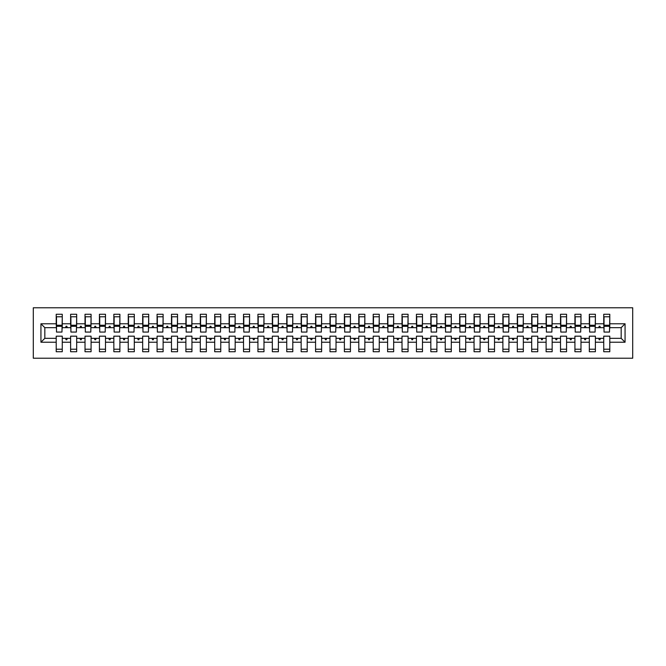 <?xml version="1.0" encoding="UTF-8"?>
<svg xmlns="http://www.w3.org/2000/svg" width="666" height="666" viewBox="0 0 666 666"><rect width="100%" height="100%" fill="white"/><g stroke="black" fill="none" stroke-linecap="round" stroke-linejoin="round"><path stroke-width="1" d="M33.3 358.216L632.7 358.216L632.7 307.784L33.3 307.784L33.3 358.216M625.066 342.224L621.17 338.328L621.17 327.672L625.066 323.776L625.066 342.224L609.79 342.224L609.79 336.172L603.737 336.172L603.737 338.328L595.379 338.328L595.379 336.172L589.327 336.172L589.327 338.328L580.977 338.328L580.977 336.172L574.925 336.172L574.925 338.328L566.566 338.328L566.566 336.172L560.514 336.172L560.514 338.328L552.156 338.328L552.156 336.172L546.103 336.172L546.103 338.328L537.745 338.328L537.745 336.172L531.693 336.172L531.693 338.328L523.334 338.328L523.334 336.172L517.291 336.172L517.291 338.328L508.932 338.328L508.932 336.172L502.88 336.172L502.88 338.328L494.522 338.328L494.522 336.172L488.469 336.172L488.469 338.328L480.111 338.328L480.111 336.172L474.059 336.172L474.059 338.328L465.7 338.328L465.7 336.172L459.648 336.172L459.648 338.328L451.298 338.328L451.298 336.172L445.246 336.172L445.246 338.328L436.888 338.328L436.888 336.172L430.835 336.172L430.835 338.328L422.477 338.328L422.477 336.172L416.425 336.172L416.425 338.328L408.067 338.328L408.067 336.172L402.014 336.172L402.014 338.328L393.664 338.328L393.664 336.172L387.612 336.172L387.612 338.328L379.254 338.328L379.254 336.172L373.201 336.172L373.201 338.328L364.843 338.328L364.843 336.172L358.791 336.172L358.791 338.328L350.433 338.328L350.433 336.172L344.38 336.172L344.38 338.328L336.022 338.328L336.022 336.172L329.978 336.172L329.978 338.328L321.62 338.328L321.62 336.172L315.567 336.172L315.567 338.328L307.209 338.328L307.209 336.172L301.157 336.172L301.157 338.328L292.799 338.328L292.799 336.172L286.746 336.172L286.746 338.328L278.388 338.328L278.388 336.172L272.336 336.172L272.336 338.328L263.986 338.328L263.986 336.172L257.933 336.172L257.933 338.328L249.575 338.328L249.575 336.172L243.523 336.172L243.523 338.328L235.165 338.328L235.165 336.172L229.112 336.172L229.112 338.328L220.754 338.328L220.754 336.172L214.702 336.172L214.702 338.328L206.352 338.328L206.352 336.172L200.299 336.172L200.299 338.328L191.941 338.328L191.941 336.172L185.889 336.172L185.889 338.328L177.531 338.328L177.531 336.172L171.478 336.172L171.478 338.328L163.12 338.328L163.12 336.172L157.068 336.172L157.068 338.328L148.709 338.328L148.709 336.172L142.666 336.172L142.666 338.328L134.307 338.328L134.307 336.172L128.255 336.172L128.255 338.328L119.897 338.328L119.897 336.172L113.844 336.172L113.844 338.328L105.486 338.328L105.486 336.172L99.434 336.172L99.434 338.328L91.076 338.328L91.076 336.172L85.023 336.172L85.023 338.328L76.673 338.328L76.673 336.172L70.621 336.172L70.621 338.328L62.263 338.328L62.263 351.731L56.21 351.731L56.21 338.328L44.83 338.328L40.934 342.224L40.934 323.776L44.83 327.672L44.83 338.328M609.79 342.224L609.79 351.731L603.737 351.731L603.737 338.328M621.17 327.672L609.79 327.672L609.79 314.269L603.737 314.269L603.737 323.776L595.379 323.776L595.096 329.828M604.029 329.828L603.737 323.776M603.737 342.224L595.379 342.224L595.379 351.731L589.327 351.731L589.327 338.328M595.379 323.776L595.379 314.269L589.327 314.269L589.327 323.776L580.977 323.776L580.685 329.828M589.618 329.828L589.327 323.776M589.327 342.224L580.977 342.224L580.977 351.731L574.925 351.731L574.925 338.328M580.977 323.776L580.977 314.269L574.925 314.269L574.925 323.776L566.566 323.776L566.275 329.828M575.208 329.828L574.925 323.776M574.925 342.224L566.566 342.224L566.566 351.731L560.514 351.731L560.514 338.328M566.566 323.776L566.566 314.269L560.514 314.269L560.514 323.776L552.156 323.776L551.864 329.828M560.797 329.828L560.514 323.776M560.514 342.224L552.156 342.224L552.156 351.731L546.103 351.731L546.103 338.328M552.156 323.776L552.156 314.269L546.103 314.269L546.103 323.776L537.745 323.776L537.462 329.828M546.395 329.828L546.103 323.776M546.103 342.224L537.745 342.224L537.745 351.731L531.693 351.731L531.693 338.328M537.745 323.776L537.745 314.269L531.693 314.269L531.693 323.776L523.334 323.776L523.051 329.828M531.984 329.828L531.693 323.776M531.693 342.224L523.334 342.224L523.334 351.731L517.291 351.731L517.291 338.328M523.334 323.776L523.334 314.269L517.291 314.269L517.291 323.776L508.932 323.776L508.641 329.828M517.574 329.828L517.291 323.776M517.291 342.224L508.932 342.224L508.932 351.731L502.88 351.731L502.88 338.328M508.932 323.776L508.932 314.269L502.88 314.269L502.88 323.776L494.522 323.776L494.23 329.828M503.163 329.828L502.88 323.776M502.88 342.224L494.522 342.224L494.522 351.731L488.469 351.731L488.469 338.328M494.522 323.776L494.522 314.269L488.469 314.269L488.469 323.776L480.111 323.776L479.828 329.828M488.761 329.828L488.469 323.776M488.469 342.224L480.111 342.224L480.111 351.731L474.059 351.731L474.059 338.328M480.111 323.776L480.111 314.269L474.059 314.269L474.059 323.776L465.7 323.776L465.417 329.828M474.35 329.828L474.059 323.776M474.059 342.224L465.7 342.224L465.7 351.731L459.648 351.731L459.648 338.328M465.7 323.776L465.7 314.269L459.648 314.269L459.648 323.776L451.298 323.776L451.007 329.828M459.94 329.828L459.648 323.776M459.648 342.224L451.298 342.224L451.298 351.731L445.246 351.731L445.246 338.328M451.298 323.776L451.298 314.269L445.246 314.269L445.246 323.776L436.888 323.776L436.596 329.828M445.529 329.828L445.246 323.776M445.246 342.224L436.888 342.224L436.888 351.731L430.835 351.731L430.835 338.328M436.888 323.776L436.888 314.269L430.835 314.269L430.835 323.776L422.477 323.776L422.186 329.828M431.127 329.828L430.835 323.776M430.835 342.224L422.477 342.224L422.477 351.731L416.425 351.731L416.425 338.328M422.477 323.776L422.477 314.269L416.425 314.269L416.425 323.776L408.067 323.776L407.783 329.828M416.716 329.828L416.425 323.776M416.425 342.224L408.067 342.224L408.067 351.731L402.014 351.731L402.014 338.328M408.067 323.776L408.067 314.269L402.014 314.269L402.014 323.776L393.664 323.776L393.373 329.828M402.306 329.828L402.014 323.776M402.014 342.224L393.664 342.224L393.664 351.731L387.612 351.731L387.612 338.328M393.664 323.776L393.664 314.269L387.612 314.269L387.612 323.776L379.254 323.776L378.962 329.828M387.895 329.828L387.612 323.776M387.612 342.224L379.254 342.224L379.254 351.731L373.201 351.731L373.201 338.328M379.254 323.776L379.254 314.269L373.201 314.269L373.201 323.776L364.843 323.776L364.552 329.828M373.484 329.828L373.201 323.776M373.201 342.224L364.843 342.224L364.843 351.731L358.791 351.731L358.791 338.328M364.843 323.776L364.843 314.269L358.791 314.269L358.791 323.776L350.433 323.776L350.15 329.828M359.082 329.828L358.791 323.776M358.791 342.224L350.433 342.224L350.433 351.731L344.38 351.731L344.38 338.328M350.433 323.776L350.433 314.269L344.38 314.269L344.38 323.776L336.022 323.776L335.739 329.828M344.672 329.828L344.38 323.776M344.38 342.224L336.022 342.224L336.022 351.731L329.978 351.731L329.978 338.328M336.022 323.776L336.022 314.269L329.978 314.269L329.978 323.776L321.62 323.776L321.328 329.828M330.261 329.828L329.978 323.776M329.978 342.224L321.62 342.224L321.62 351.731L315.567 351.731L315.567 338.328M321.62 323.776L321.62 314.269L315.567 314.269L315.567 323.776L307.209 323.776L306.918 329.828M315.851 329.828L315.567 323.776M315.567 342.224L307.209 342.224L307.209 351.731L301.157 351.731L301.157 338.328M307.209 323.776L307.209 314.269L301.157 314.269L301.157 323.776L292.799 323.776L292.516 329.828M301.448 329.828L301.157 323.776M301.157 342.224L292.799 342.224L292.799 351.731L286.746 351.731L286.746 338.328M292.799 323.776L292.799 314.269L286.746 314.269L286.746 323.776L278.388 323.776L278.105 329.828M287.038 329.828L286.746 323.776M286.746 342.224L278.388 342.224L278.388 351.731L272.336 351.731L272.336 338.328M278.388 323.776L278.388 314.269L272.336 314.269L272.336 323.776L263.986 323.776L263.694 329.828M272.627 329.828L272.336 323.776M272.336 342.224L263.986 342.224L263.986 351.731L257.933 351.731L257.933 338.328M263.986 323.776L263.986 314.269L257.933 314.269L257.933 323.776L249.575 323.776L249.284 329.828M258.217 329.828L257.933 323.776M257.933 342.224L249.575 342.224L249.575 351.731L243.523 351.731L243.523 338.328M249.575 323.776L249.575 314.269L243.523 314.269L243.523 323.776L235.165 323.776L234.873 329.828M243.814 329.828L243.523 323.776M243.523 342.224L235.165 342.224L235.165 351.731L229.112 351.731L229.112 338.328M235.165 323.776L235.165 314.269L229.112 314.269L229.112 323.776L220.754 323.776L220.471 329.828M229.404 329.828L229.112 323.776M229.112 342.224L220.754 342.224L220.754 351.731L214.702 351.731L214.702 338.328M220.754 323.776L220.754 314.269L214.702 314.269L214.702 323.776L206.352 323.776L206.06 329.828M214.993 329.828L214.702 323.776M214.702 342.224L206.352 342.224L206.352 351.731L200.299 351.731L200.299 338.328M206.352 323.776L206.352 314.269L200.299 314.269L200.299 323.776L191.941 323.776L191.65 329.828M200.583 329.828L200.299 323.776M200.299 342.224L191.941 342.224L191.941 351.731L185.889 351.731L185.889 338.328M191.941 323.776L191.941 314.269L185.889 314.269L185.889 323.776L177.531 323.776L177.239 329.828M186.172 329.828L185.889 323.776M185.889 342.224L177.531 342.224L177.531 351.731L171.478 351.731L171.478 338.328M177.531 323.776L177.531 314.269L171.478 314.269L171.478 323.776L163.12 323.776L162.837 329.828M171.77 329.828L171.478 323.776M171.478 342.224L163.12 342.224L163.12 351.731L157.068 351.731L157.068 338.328M163.12 323.776L163.12 314.269L157.068 314.269L157.068 323.776L148.709 323.776L148.426 329.828M157.359 329.828L157.068 323.776M157.068 342.224L148.709 342.224L148.709 351.731L142.666 351.731L142.666 338.328M148.709 323.776L148.709 314.269L142.666 314.269L142.666 323.776L134.307 323.776L134.016 329.828M142.949 329.828L142.666 323.776M142.666 342.224L134.307 342.224L134.307 351.731L128.255 351.731L128.255 338.328M134.307 323.776L134.307 314.269L128.255 314.269L128.255 323.776L119.897 323.776L119.605 329.828M128.538 329.828L128.255 323.776M128.255 342.224L119.897 342.224L119.897 351.731L113.844 351.731L113.844 338.328M119.897 323.776L119.897 314.269L113.844 314.269L113.844 323.776L105.486 323.776L105.203 329.828M114.136 329.828L113.844 323.776M113.844 342.224L105.486 342.224L105.486 351.731L99.434 351.731L99.434 338.328M105.486 323.776L105.486 314.269L99.434 314.269L99.434 323.776L91.076 323.776L90.792 329.828M99.725 329.828L99.434 323.776M99.434 342.224L91.076 342.224L91.076 351.731L85.023 351.731L85.023 338.328M91.076 323.776L91.076 314.269L85.023 314.269L85.023 323.776L76.673 323.776L76.382 329.828M85.315 329.828L85.023 323.776M85.023 342.224L76.673 342.224L76.673 351.731L70.621 351.731L70.621 338.328M76.673 323.776L76.673 314.269L70.621 314.269L70.621 323.776L62.263 323.776L62.263 314.269L56.21 314.269L56.21 323.776L40.934 323.776M70.904 329.828L70.621 323.776M62.263 338.328L62.263 336.172L56.21 336.172L56.21 338.328M56.502 329.828L56.21 323.776M609.79 327.672L609.498 329.828M595.379 342.224L595.379 338.328M580.977 342.224L580.977 338.328M566.566 342.224L566.566 338.328M552.156 342.224L552.156 338.328M537.745 342.224L537.745 338.328M523.334 342.224L523.334 338.328M508.932 342.224L508.932 338.328M494.522 342.224L494.522 338.328M480.111 342.224L480.111 338.328M465.7 342.224L465.7 338.328M451.298 342.224L451.298 338.328M436.888 342.224L436.888 338.328M422.477 342.224L422.477 338.328M408.067 342.224L408.067 338.328M393.664 342.224L393.664 338.328M379.254 342.224L379.254 338.328M364.843 342.224L364.843 338.328M350.433 342.224L350.433 338.328M336.022 342.224L336.022 338.328M321.62 342.224L321.62 338.328M307.209 342.224L307.209 338.328M292.799 342.224L292.799 338.328M278.388 342.224L278.388 338.328M263.986 342.224L263.986 338.328M249.575 342.224L249.575 338.328M235.165 342.224L235.165 338.328M220.754 342.224L220.754 338.328M206.352 342.224L206.352 338.328M191.941 342.224L191.941 338.328M177.531 342.224L177.531 338.328M163.12 342.224L163.12 338.328M148.709 342.224L148.709 338.328M134.307 342.224L134.307 338.328M119.897 342.224L119.897 338.328M105.486 342.224L105.486 338.328M91.076 342.224L91.076 338.328M76.673 342.224L76.673 338.328M625.066 323.776L609.79 323.776M70.621 342.224L62.263 342.224M56.21 342.224L40.934 342.224M598.676 327.672L600.441 327.672L599.916 326.232L599.2 326.232L598.676 327.672L595.379 327.672M603.737 327.672L600.441 327.672M598.676 338.328L599.2 339.768L599.916 339.768L600.441 338.328M584.265 327.672L586.038 327.672L585.514 326.232L584.79 326.232L584.265 327.672L580.977 327.672M589.327 327.672L586.038 327.672M584.265 338.328L584.79 339.768L585.514 339.768L586.038 338.328M569.855 327.672L571.628 327.672L571.103 326.232L570.379 326.232L569.855 327.672L566.566 327.672M574.925 327.672L571.628 327.672M569.855 338.328L570.379 339.768L571.103 339.768L571.628 338.328M555.452 327.672L557.217 327.672L556.693 326.232L555.977 326.232L555.452 327.672L552.156 327.672M560.514 327.672L557.217 327.672M555.452 338.328L555.977 339.768L556.693 339.768L557.217 338.328M541.042 327.672L542.807 327.672L542.282 326.232L541.566 326.232L541.042 327.672L537.745 327.672M546.103 327.672L542.807 327.672M541.042 338.328L541.566 339.768L542.282 339.768L542.807 338.328M526.631 327.672L528.404 327.672L527.88 326.232L527.156 326.232L526.631 327.672L523.334 327.672M531.693 327.672L528.404 327.672M526.631 338.328L527.156 339.768L527.88 339.768L528.404 338.328M512.221 327.672L513.994 327.672L513.469 326.232L512.745 326.232L512.221 327.672L508.932 327.672M517.291 327.672L513.994 327.672M512.221 338.328L512.745 339.768L513.469 339.768L513.994 338.328M497.818 327.672L499.583 327.672L499.059 326.232L498.343 326.232L497.818 327.672L494.522 327.672M502.88 327.672L499.583 327.672M497.818 338.328L498.343 339.768L499.059 339.768L499.583 338.328M483.408 327.672L485.173 327.672L484.648 326.232L483.932 326.232L483.408 327.672L480.111 327.672M488.469 327.672L485.173 327.672M483.408 338.328L483.932 339.768L484.648 339.768L485.173 338.328M468.997 327.672L470.77 327.672L470.246 326.232L469.522 326.232L468.997 327.672L465.7 327.672M474.059 327.672L470.77 327.672M468.997 338.328L469.522 339.768L470.246 339.768L470.77 338.328M454.587 327.672L456.36 327.672L455.835 326.232L455.111 326.232L454.587 327.672L451.298 327.672M459.648 327.672L456.36 327.672M454.587 338.328L455.111 339.768L455.835 339.768L456.36 338.328M440.701 326.232L440.184 327.672L441.949 327.672L441.425 326.232L440.709 326.232M440.184 327.672L436.888 327.672M445.246 327.672L441.949 327.672M440.184 338.328L440.709 339.768L441.425 339.768L441.949 338.328M425.774 327.672L427.539 327.672L427.014 326.232L426.298 326.232L425.774 327.672L422.477 327.672M430.835 327.672L427.539 327.672M425.774 338.328L426.298 339.768L427.014 339.768L427.539 338.328M411.363 327.672L413.128 327.672L412.604 326.232L411.888 326.232L411.363 327.672L408.067 327.672M416.425 327.672L413.128 327.672M411.363 338.328L411.888 339.768L412.604 339.768L413.128 338.328M396.953 327.672L398.726 327.672L398.201 326.232L397.477 326.232L396.953 327.672L393.664 327.672M402.014 327.672L398.726 327.672M396.953 338.328L397.477 339.768L398.201 339.768L398.726 338.328M382.542 327.672L384.315 327.672L383.791 326.232L383.067 326.232L382.542 327.672L379.254 327.672M387.612 327.672L384.315 327.672M382.542 338.328L383.067 339.768L383.791 339.768L384.315 338.328M368.14 327.672L369.905 327.672L369.38 326.232L368.664 326.232L368.14 327.672L364.843 327.672M373.201 327.672L369.905 327.672M368.14 338.328L368.664 339.768L369.38 339.768L369.905 338.328M353.729 327.672L355.494 327.672L354.97 326.232L354.254 326.232L353.729 327.672L350.433 327.672M358.791 327.672L355.494 327.672M353.729 338.328L354.254 339.768L354.97 339.768L355.494 338.328M339.319 327.672L341.092 327.672L340.567 326.232L339.843 326.232L339.319 327.672L336.022 327.672M344.38 327.672L341.092 327.672M339.319 338.328L339.843 339.768L340.567 339.768L341.092 338.328M324.908 327.672L326.681 327.672L326.157 326.232L325.433 326.232L324.908 327.672L321.62 327.672M329.978 327.672L326.681 327.672M324.908 338.328L325.433 339.768L326.157 339.768L326.681 338.328M310.506 327.672L312.271 327.672L311.746 326.232L311.03 326.232L310.506 327.672L307.209 327.672M315.567 327.672L312.271 327.672M310.506 338.328L311.03 339.768L311.746 339.768L312.271 338.328M296.095 327.672L297.86 327.672L297.336 326.232L296.62 326.232L296.095 327.672L292.799 327.672M301.157 327.672L297.86 327.672M296.095 338.328L296.62 339.768L297.336 339.768L297.86 338.328M281.685 327.672L283.458 327.672L282.933 326.232L282.209 326.232L281.685 327.672L278.388 327.672M286.746 327.672L283.458 327.672M281.685 338.328L282.209 339.768L282.933 339.768L283.458 338.328M267.274 327.672L269.047 327.672L268.523 326.232L267.799 326.232L267.274 327.672L263.986 327.672M272.336 327.672L269.047 327.672M267.274 338.328L267.799 339.768L268.523 339.768L269.047 338.328M252.872 327.672L254.637 327.672L254.112 326.232L253.388 326.232L252.872 327.672L249.575 327.672M257.933 327.672L254.637 327.672M252.872 338.328L253.388 339.768L254.112 339.768L254.637 338.328M238.461 327.672L240.226 327.672L239.702 326.232L238.986 326.232L238.461 327.672L235.165 327.672M243.523 327.672L240.226 327.672M238.461 338.328L238.986 339.768L239.702 339.768L240.226 338.328M225.291 326.232L224.575 326.232L224.051 327.672L225.816 327.672L225.299 326.232M224.051 327.672L220.754 327.672M229.112 327.672L225.816 327.672M224.051 338.328L224.575 339.768L225.299 339.768L225.816 338.328M209.64 327.672L211.413 327.672L210.889 326.232L210.165 326.232L209.64 327.672L206.352 327.672M214.702 327.672L211.413 327.672M209.64 338.328L210.165 339.768L210.889 339.768L211.413 338.328M195.23 327.672L197.003 327.672L196.478 326.232L195.754 326.232L195.23 327.672L191.941 327.672M200.299 327.672L197.003 327.672M195.23 338.328L195.754 339.768L196.478 339.768L197.003 338.328M180.827 327.672L182.592 327.672L182.068 326.232L181.352 326.232L180.827 327.672L177.531 327.672M185.889 327.672L182.592 327.672M180.827 338.328L181.352 339.768L182.068 339.768L182.592 338.328M166.417 327.672L168.182 327.672L167.657 326.232L166.941 326.232L166.417 327.672L163.12 327.672M171.478 327.672L168.182 327.672M166.417 338.328L166.941 339.768L167.657 339.768L168.182 338.328M152.006 327.672L153.779 327.672L153.255 326.232L152.531 326.232L152.006 327.672L148.709 327.672M157.068 327.672L153.779 327.672M152.006 338.328L152.531 339.768L153.255 339.768L153.779 338.328M137.596 327.672L139.369 327.672L138.844 326.232L138.12 326.232L137.596 327.672L134.307 327.672M142.666 327.672L139.369 327.672M137.596 338.328L138.12 339.768L138.844 339.768L139.369 338.328M123.193 327.672L124.958 327.672L124.434 326.232L123.718 326.232L123.193 327.672L119.897 327.672M128.255 327.672L124.958 327.672M123.193 338.328L123.718 339.768L124.434 339.768L124.958 338.328M108.783 327.672L110.548 327.672L110.023 326.232L109.307 326.232L108.783 327.672L105.486 327.672M113.844 327.672L110.548 327.672M108.783 338.328L109.307 339.768L110.023 339.768L110.548 338.328M94.372 327.672L96.145 327.672L95.621 326.232L94.897 326.232L94.372 327.672L91.076 327.672M99.434 327.672L96.145 327.672M94.372 338.328L94.897 339.768L95.621 339.768L96.145 338.328M79.962 327.672L81.735 327.672L81.21 326.232L80.486 326.232L79.962 327.672L76.673 327.672M85.023 327.672L81.735 327.672M79.962 338.328L80.486 339.768L81.21 339.768L81.735 338.328M65.559 327.672L67.324 327.672L66.8 326.232L66.076 326.232L65.559 327.672L62.263 327.672L62.263 323.776M70.621 327.672L67.324 327.672M65.559 338.328L66.084 339.768M66.076 339.768L66.8 339.768L67.324 338.328M62.263 327.672L61.971 329.828M56.21 327.672L44.83 327.672M621.17 338.328L609.79 338.328M61.971 332.068L56.502 332.068L56.502 316.791L62.263 316.791L61.971 332.059M56.21 349.209L62.263 349.209M76.382 332.068L70.904 332.068L70.904 316.791L76.673 316.791L76.382 332.059M70.621 349.209L76.673 349.209M90.792 332.068L85.315 332.068L85.315 316.791L91.076 316.791L90.792 332.059M85.023 349.209L91.076 349.209M105.203 332.068L99.725 332.068L99.725 316.791L105.486 316.791L105.203 332.059M99.434 349.209L105.486 349.209M119.605 332.068L114.136 332.068L114.136 316.791L119.897 316.791L119.605 332.059M113.844 349.209L119.897 349.209M134.016 332.068L128.538 332.068L128.538 316.791L134.307 316.791L134.016 332.059M128.255 349.209L134.307 349.209M148.426 332.068L142.949 332.068L142.949 316.791L148.709 316.791L148.426 332.059M142.666 349.209L148.709 349.209M162.837 332.068L157.359 332.068L157.359 316.791L163.12 316.791L162.837 332.059M157.068 349.209L163.12 349.209M177.239 332.068L171.77 332.068L171.77 316.791L177.531 316.791L177.239 332.059M171.478 349.209L177.531 349.209M191.65 332.068L186.172 332.068L186.172 316.791L191.941 316.791L191.65 332.059M185.889 349.209L191.941 349.209M206.06 332.068L200.583 332.068L200.583 316.791L206.352 316.791L206.06 332.059M200.299 349.209L206.352 349.209M220.471 332.068L214.993 332.068L214.993 316.791L220.754 316.791L220.471 332.059M214.702 349.209L220.754 349.209M234.873 332.068L229.404 332.068L229.404 316.791L235.165 316.791L234.873 332.059M229.112 349.209L235.165 349.209M249.284 332.068L243.814 332.068L243.814 316.791L249.575 316.791L249.284 332.059M243.523 349.209L249.575 349.209M263.694 332.068L258.217 332.068L258.217 316.791L263.986 316.791L263.694 332.059M257.933 349.209L263.986 349.209M278.105 332.068L272.627 332.068L272.627 316.791L278.388 316.791L278.105 332.059M272.336 349.209L278.388 349.209M292.516 332.068L287.038 332.068L287.038 316.791L292.799 316.791L292.516 332.059M286.746 349.209L292.799 349.209M306.918 332.068L301.448 332.068L301.448 316.791L307.209 316.791L306.918 332.059M301.157 349.209L307.209 349.209M321.328 332.068L315.851 332.068L315.851 316.791L321.62 316.791L321.328 332.059M315.567 349.209L321.62 349.209M335.739 332.068L330.261 332.068L330.261 316.791L336.022 316.791L335.739 332.059M329.978 349.209L336.022 349.209M350.15 332.068L344.672 332.068L344.672 316.791L350.433 316.791L350.15 332.059M344.38 349.209L350.433 349.209M364.552 332.068L359.082 332.068L359.082 316.791L364.843 316.791L364.552 332.059M358.791 349.209L364.843 349.209M378.962 332.068L373.484 332.068L373.484 316.791L379.254 316.791L378.962 332.059M373.201 349.209L379.254 349.209M393.373 332.068L387.895 332.068L387.895 316.791L393.664 316.791L393.373 332.059M387.612 349.209L393.664 349.209M407.783 332.068L402.306 332.068L402.306 316.791L408.067 316.791L407.783 332.059M402.014 349.209L408.067 349.209M422.186 332.068L416.716 332.068L416.716 316.791L422.477 316.791L422.186 332.059M416.425 349.209L422.477 349.209M436.596 332.068L431.127 332.068L431.127 316.791L436.888 316.791L436.596 332.059M430.835 349.209L436.888 349.209M451.007 332.068L445.529 332.068L445.529 316.791L451.298 316.791L451.007 332.059M445.246 349.209L451.298 349.209M465.417 332.068L459.94 332.068L459.94 316.791L465.7 316.791L465.417 332.059M459.648 349.209L465.7 349.209M479.828 332.068L474.35 332.068L474.35 316.791L480.111 316.791L479.828 332.059M474.059 349.209L480.111 349.209M494.23 332.068L488.761 332.068L488.761 316.791L494.522 316.791L494.23 332.059M488.469 349.209L494.522 349.209M508.641 332.068L503.163 332.068L503.163 316.791L508.932 316.791L508.641 332.059M502.88 349.209L508.932 349.209M523.051 332.068L517.574 332.068L517.574 316.791L523.334 316.791L523.051 332.059M517.291 349.209L523.334 349.209M537.462 332.068L531.984 332.068L531.984 316.791L537.745 316.791L537.462 332.059M531.693 349.209L537.745 349.209M551.864 332.068L546.395 332.068L546.395 316.791L552.156 316.791L551.864 332.059M546.103 349.209L552.156 349.209M566.275 332.068L560.797 332.068L560.797 316.791L566.566 316.791L566.275 332.059M560.514 349.209L566.566 349.209M580.685 332.068L575.208 332.068L575.208 316.791L580.977 316.791L580.685 332.059M574.925 349.209L580.977 349.209M595.096 332.068L589.618 332.068L589.618 316.791L595.379 316.791L595.096 332.059M589.327 349.209L595.379 349.209M609.498 332.068L604.029 332.068L604.029 316.791L609.79 316.791L609.498 332.059M603.737 349.209L609.79 349.209M56.502 326.298L61.971 326.298M56.502 325.433L61.971 325.433M70.904 326.298L76.382 326.298M70.904 325.433L76.382 325.433M85.315 326.298L90.792 326.298M85.315 325.433L90.792 325.433M99.725 326.298L105.203 326.298M99.725 325.433L105.203 325.433M114.136 326.298L119.605 326.298M114.136 325.433L119.605 325.433M128.538 326.298L134.016 326.298M128.538 325.433L134.016 325.433M142.949 326.298L148.426 326.298M142.949 325.433L148.426 325.433M157.359 326.298L162.837 326.298M157.359 325.433L162.837 325.433M171.77 326.298L177.239 326.298M171.77 325.433L177.239 325.433M186.172 326.298L191.65 326.298M186.172 325.433L191.65 325.433M200.583 326.298L206.06 326.298M200.583 325.433L206.06 325.433M214.993 326.298L220.471 326.298M214.993 325.433L220.471 325.433M229.404 326.298L234.873 326.298M229.404 325.433L234.873 325.433M243.814 326.298L249.284 326.298M243.814 325.433L249.284 325.433M258.217 326.298L263.694 326.298M258.217 325.433L263.694 325.433M272.627 326.298L278.105 326.298M272.627 325.433L278.105 325.433M287.038 326.298L292.516 326.298M287.038 325.433L292.516 325.433M301.448 326.298L306.918 326.298M301.448 325.433L306.918 325.433M315.851 326.298L321.328 326.298M315.851 325.433L321.328 325.433M330.261 326.298L335.739 326.298M330.261 325.433L335.739 325.433M344.672 326.298L350.15 326.298M344.672 325.433L350.15 325.433M359.082 326.298L364.552 326.298M359.082 325.433L364.552 325.433M373.484 326.298L378.962 326.298M373.484 325.433L378.962 325.433M387.895 326.298L393.373 326.298M387.895 325.433L393.373 325.433M402.306 326.298L407.783 326.298M402.306 325.433L407.783 325.433M416.716 326.298L422.186 326.298M416.716 325.433L422.186 325.433M431.127 326.298L436.596 326.298M431.127 325.433L436.596 325.433M445.529 326.298L451.007 326.298M445.529 325.433L451.007 325.433M459.94 326.298L465.417 326.298M459.94 325.433L465.417 325.433M474.35 326.298L479.828 326.298M474.35 325.433L479.828 325.433M488.761 326.298L494.23 326.298M488.761 325.433L494.23 325.433M503.163 326.298L508.641 326.298M503.163 325.433L508.641 325.433M517.574 326.298L523.051 326.298M517.574 325.433L523.051 325.433M531.984 326.298L537.462 326.298M531.984 325.433L537.462 325.433M546.395 326.298L551.864 326.298M546.395 325.433L551.864 325.433M560.797 326.298L566.275 326.298M560.797 325.433L566.275 325.433M575.208 326.298L580.685 326.298M575.208 325.433L580.685 325.433M589.618 326.298L595.096 326.298M589.618 325.433L595.096 325.433M604.029 326.298L609.498 326.298M604.029 325.433L609.498 325.433M56.502 325.216L61.971 325.216M70.904 325.216L76.382 325.216M85.315 325.216L90.792 325.216M99.725 325.216L105.203 325.216M114.136 325.216L119.605 325.216M128.538 325.216L134.016 325.216M142.949 325.216L148.426 325.216M157.359 325.216L162.837 325.216M171.77 325.216L177.239 325.216M186.172 325.216L191.65 325.216M200.583 325.216L206.06 325.216M214.993 325.216L220.471 325.216M229.404 325.216L234.873 325.216M243.814 325.216L249.284 325.216M258.217 325.216L263.694 325.216M272.627 325.216L278.105 325.216M287.038 325.216L292.516 325.216M301.448 325.216L306.918 325.216M315.851 325.216L321.328 325.216M330.261 325.216L335.739 325.216M344.672 325.216L350.15 325.216M359.082 325.216L364.552 325.216M373.484 325.216L378.962 325.216M387.895 325.216L393.373 325.216M402.306 325.216L407.783 325.216M416.716 325.216L422.186 325.216M431.127 325.216L436.596 325.216M445.529 325.216L451.007 325.216M459.94 325.216L465.417 325.216M474.35 325.216L479.828 325.216M488.761 325.216L494.23 325.216M503.163 325.216L508.641 325.216M517.574 325.216L523.051 325.216M531.984 325.216L537.462 325.216M546.395 325.216L551.864 325.216M560.797 325.216L566.275 325.216M575.208 325.216L580.685 325.216M589.618 325.216L595.096 325.216M604.029 325.216L609.498 325.216"/></g></svg>
